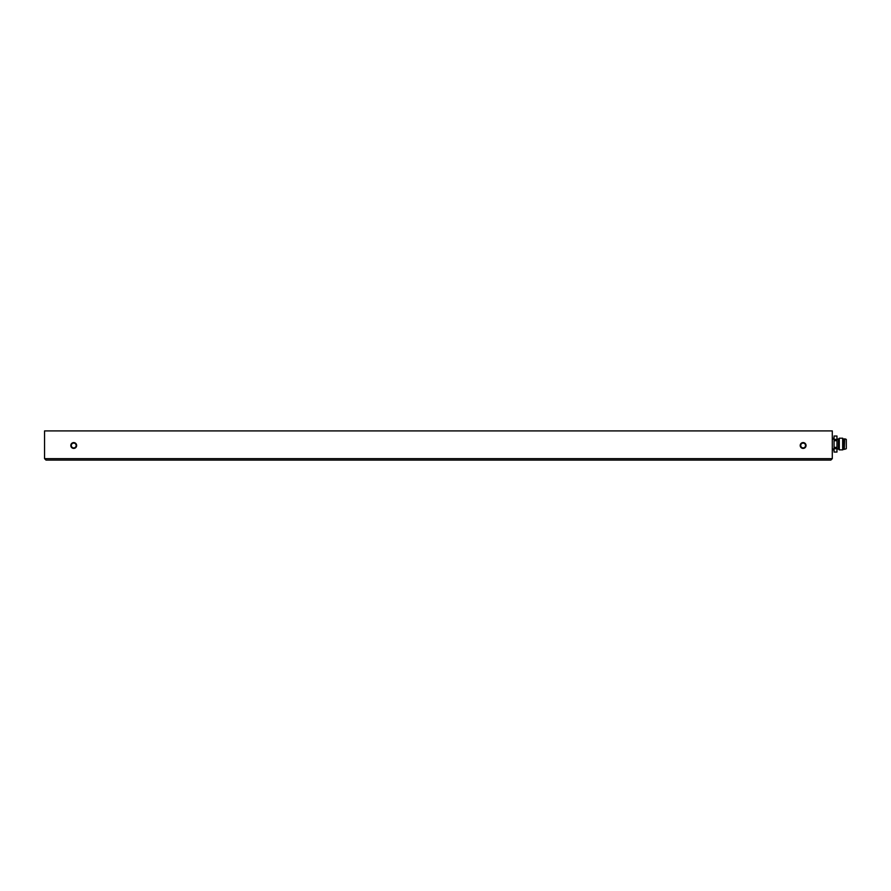<?xml version="1.0" encoding="UTF-8"?>
<svg xmlns="http://www.w3.org/2000/svg" width="891" height="891" viewBox="0 0 891 891"><rect width="100%" height="100%" fill="white"/><g stroke="black" fill="none" stroke-linecap="round" stroke-linejoin="round"><path stroke-width="1.34" d="M830.846 460.09L832.294 458.631L44.55 458.631L44.55 430.91L832.294 430.91L832.294 458.631L830.846 460.09L46.009 460.09L44.55 458.631L46.009 460.09M803.125 448.418A2.918 2.918 0 0 0 805.653 444.041A2.918 2.918 0 0 0 800.597 444.041A2.918 2.918 0 0 0 803.125 448.418M73.73 448.418A2.918 2.918 0 0 0 76.247 444.041A2.918 2.918 0 0 0 71.202 444.041A2.918 2.918 0 0 0 73.73 448.418M803.125 447.906A2.406 2.406 0 0 1 801.042 444.297A2.406 2.406 0 0 1 805.208 444.297A2.406 2.406 0 0 1 803.125 447.906M73.73 447.906A2.406 2.406 0 0 1 71.636 444.297A2.406 2.406 0 0 1 75.813 444.297A2.406 2.406 0 0 1 73.73 447.906M834.054 448.685L836.972 448.685L836.972 452.027L834.054 452.06L834.054 436.022L836.972 436.055L836.972 439.397L834.054 439.397M836.972 448.685L836.972 447.382L834.054 447.382M834.054 440.7L836.972 440.7L836.972 439.397M836.972 440.7L836.972 447.382M836.972 448.997L838.431 448.997L838.431 439.085L836.972 439.085M838.431 448.997L839.3 449.877L839.3 438.205L838.431 439.085M844.267 448.997L842.652 449.877L842.652 438.205L839.3 438.205M843.532 448.997L843.532 439.085L842.652 438.205M844.267 449.298L844.701 438.784L844.267 449.298M846.305 439.374L846.305 448.708L846.305 439.374L844.701 438.784M833.174 448.997L832.294 449.877L834.054 449.877M833.174 439.085L832.294 438.205L834.054 438.205M836.972 436.022L834.054 436.022M836.972 452.06L834.054 452.06M842.652 449.877L839.3 449.877M844.267 439.085L843.532 439.085M846.305 448.708L844.701 449.298"/></g></svg>
